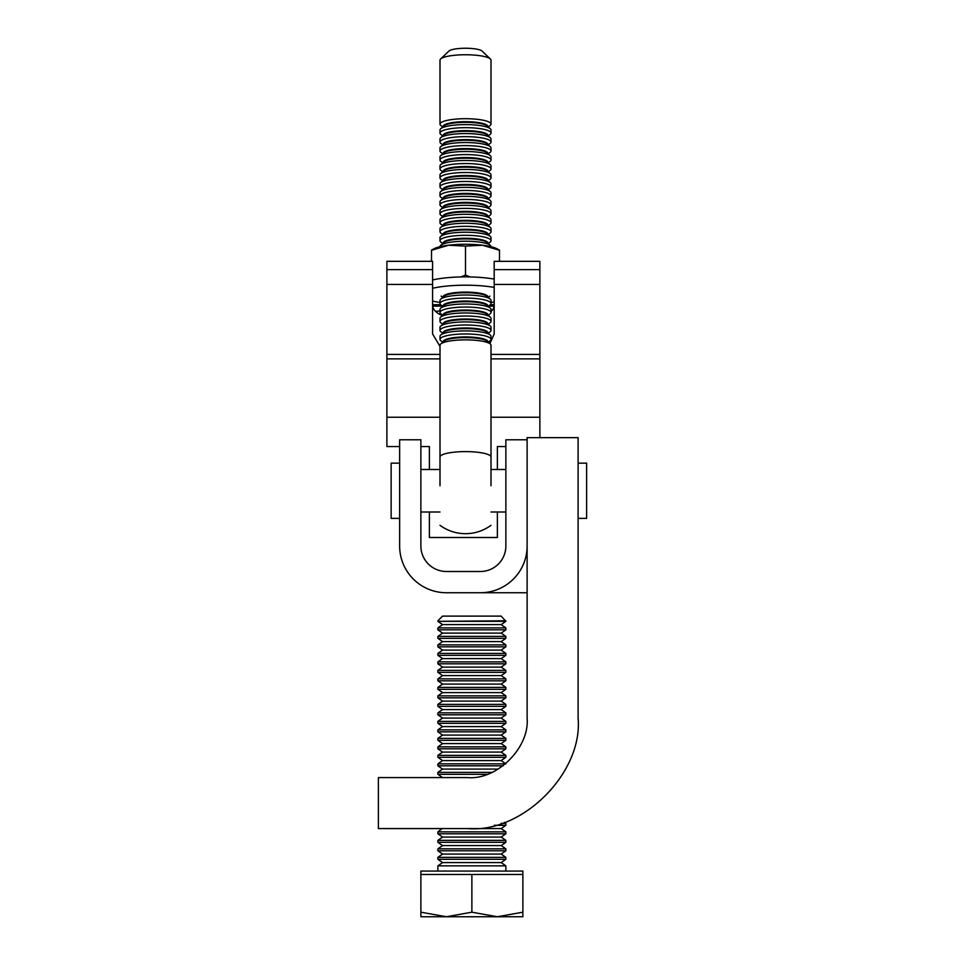 <?xml version="1.0" encoding="UTF-8"?>
<svg xmlns="http://www.w3.org/2000/svg" width="965" height="965" viewBox="0 0 965 965"><rect width="100%" height="100%" fill="white"/><g stroke="black" fill="none" stroke-linecap="round" stroke-linejoin="round"><path stroke-width="1.45" d="M442.127 828.573L437.881 831.854L437.881 833.796L505.865 833.796L505.865 831.854L437.881 831.854M527.119 437.64L527.119 718.093C529.773 747.525 497.059 780.251 467.627 777.585L378.389 777.585L378.389 828.573L467.627 828.573C522.294 833.519 583.053 772.76 578.107 718.093L578.107 437.64L527.119 437.64M527.119 439.775L505.865 439.775L505.865 545.997A25.5 25.5 0 0 1 480.377 571.497L446.385 571.497A25.5 25.5 0 0 1 420.885 545.997L420.885 439.775L399.643 439.775L399.643 545.997A46.742 46.742 0 0 0 446.385 592.739L480.377 592.739A46.742 46.742 0 0 0 527.119 545.997L527.119 439.775M490.389 58.986A25.5 5.416 180 0 0 465.504 54.752A25.5 5.416 180 0 0 440.619 58.986L448.918 51.073A16.996 3.607 0 0 1 465.504 48.25A16.996 3.607 0 0 1 482.09 51.073L490.389 58.986A25.5 5.416 180 0 1 491.004 60.168L491.004 124.123A25.5 5.416 0 0 1 489.882 125.703L488.194 126.873M442.802 126.873L441.114 125.703A25.5 5.416 0 0 1 440.004 124.123A25.5 5.416 0 0 1 465.504 118.707A25.5 5.416 0 0 1 491.004 124.123M440.619 58.986A25.5 5.416 180 0 0 440.004 60.168L440.004 124.123M490.317 128.767A25.5 5.416 180 0 0 465.504 124.606A25.5 5.416 180 0 0 440.691 128.767L443.816 125.969A22.292 4.729 180 0 1 465.504 122.326A22.292 4.729 180 0 1 487.192 125.969L490.317 128.767A25.5 5.416 180 0 1 491.004 130.022L491.004 133.086A25.5 5.416 0 0 1 489.882 134.666L488.194 135.848M442.802 135.848L441.114 134.666A25.5 5.416 0 0 1 440.004 133.086A25.5 5.416 0 0 1 465.504 127.67A25.5 5.416 0 0 1 491.004 133.086M440.691 128.767A25.5 5.416 180 0 0 440.004 130.022L440.004 133.086M490.317 137.742A25.5 5.416 180 0 0 465.504 133.568A25.5 5.416 180 0 0 440.691 137.742L443.816 134.943A22.292 4.729 180 0 1 465.504 131.288A22.292 4.729 180 0 1 487.192 134.943L490.317 137.742A25.5 5.416 180 0 1 491.004 138.984L491.004 142.06A25.5 5.416 0 0 1 489.882 143.64L488.194 144.81M442.802 144.81L441.114 143.64A25.5 5.416 0 0 1 440.004 142.06A25.5 5.416 0 0 1 465.504 136.644A25.5 5.416 0 0 1 491.004 142.06M440.691 137.742A25.5 5.416 180 0 0 440.004 138.984L440.004 142.06M490.317 146.704A25.5 5.416 180 0 0 465.504 142.543A25.5 5.416 180 0 0 440.691 146.704L443.816 143.906A22.292 4.729 180 0 1 465.504 140.263A22.292 4.729 180 0 1 487.192 143.906L490.317 146.704A25.5 5.416 180 0 1 491.004 147.959L491.004 151.023A25.5 5.416 0 0 1 489.882 152.603L488.194 153.785M442.802 153.785L441.114 152.603A25.5 5.416 0 0 1 440.004 151.023A25.5 5.416 0 0 1 465.504 145.606A25.5 5.416 0 0 1 491.004 151.023M440.691 146.704A25.5 5.416 180 0 0 440.004 147.959L440.004 151.023M490.317 155.679A25.5 5.416 180 0 0 465.504 151.505A25.5 5.416 180 0 0 440.691 155.679L443.816 152.88A22.292 4.729 180 0 1 465.504 149.237A22.292 4.729 180 0 1 487.192 152.88L490.317 155.679A25.5 5.416 180 0 1 491.004 156.921L491.004 159.997A25.5 5.416 0 0 1 489.882 161.577L488.194 162.747M442.802 162.747L441.114 161.577A25.5 5.416 0 0 1 440.004 159.997A25.5 5.416 0 0 1 465.504 154.581A25.5 5.416 0 0 1 491.004 159.997M440.691 155.679A25.5 5.416 180 0 0 440.004 156.921L440.004 159.997M490.317 164.641A25.5 5.416 180 0 0 465.504 160.48A25.5 5.416 180 0 0 440.691 164.641L443.816 161.843A22.292 4.729 180 0 1 465.504 158.2A22.292 4.729 180 0 1 487.192 161.843L490.317 164.641A25.5 5.416 180 0 1 491.004 165.896L491.004 168.959A25.5 5.416 0 0 1 489.882 170.54L488.194 171.722M442.802 171.722L441.114 170.54A25.5 5.416 0 0 1 440.004 168.959A25.5 5.416 0 0 1 465.504 163.543A25.5 5.416 0 0 1 491.004 168.959M440.691 164.641A25.5 5.416 180 0 0 440.004 165.896L440.004 168.959M490.317 173.616A25.5 5.416 180 0 0 465.504 169.442A25.5 5.416 180 0 0 440.691 173.616L443.816 170.817A22.292 4.729 180 0 1 465.504 167.174A22.292 4.729 180 0 1 487.192 170.817L490.317 173.616A25.5 5.416 180 0 1 491.004 174.858L491.004 177.934A25.5 5.416 0 0 1 489.882 179.514L488.194 180.684M442.802 180.684L441.114 179.514A25.5 5.416 0 0 1 440.004 177.934A25.5 5.416 0 0 1 465.504 172.518A25.5 5.416 0 0 1 491.004 177.934M440.691 173.616A25.5 5.416 180 0 0 440.004 174.858L440.004 177.934M490.317 182.59A25.5 5.416 180 0 0 465.504 178.416A25.5 5.416 180 0 0 440.691 182.59L443.816 179.779A22.292 4.729 180 0 1 465.504 176.137A22.292 4.729 180 0 1 487.192 179.779L490.317 182.59A25.5 5.416 180 0 1 491.004 183.833L491.004 186.896A25.5 5.416 0 0 1 489.882 188.477L488.194 189.659M442.802 189.659L441.114 188.477A25.5 5.416 0 0 1 440.004 186.896A25.5 5.416 0 0 1 465.504 181.48A25.5 5.416 0 0 1 491.004 186.896M440.691 182.59A25.5 5.416 180 0 0 440.004 183.833L440.004 186.896M490.317 191.553A25.5 5.416 180 0 0 465.504 187.391A25.5 5.416 180 0 0 440.691 191.553L443.816 188.754A22.292 4.729 180 0 1 465.504 185.111A22.292 4.729 180 0 1 487.192 188.754L490.317 191.553A25.5 5.416 180 0 1 491.004 192.807L491.004 195.871A25.5 5.416 0 0 1 489.882 197.451L488.194 198.621M442.802 198.621L441.114 197.451A25.5 5.416 0 0 1 440.004 195.871A25.5 5.416 0 0 1 465.504 190.455A25.5 5.416 0 0 1 491.004 195.871M440.691 191.553A25.5 5.416 180 0 0 440.004 192.807L440.004 195.871M490.317 200.527A25.5 5.416 180 0 0 465.504 196.353A25.5 5.416 180 0 0 440.691 200.527L443.816 197.716A22.292 4.729 180 0 1 465.504 194.074A22.292 4.729 180 0 1 487.192 197.716L490.317 200.527A25.5 5.416 180 0 1 491.004 201.769L491.004 204.833A25.5 5.416 0 0 1 489.882 206.426L488.194 207.596M442.802 207.596L441.114 206.426A25.5 5.416 0 0 1 440.004 204.833A25.5 5.416 0 0 1 465.504 199.429A25.5 5.416 0 0 1 491.004 204.833M440.691 200.527A25.5 5.416 180 0 0 440.004 201.769L440.004 204.833M490.317 209.489A25.5 5.416 180 0 0 465.504 205.328A25.5 5.416 180 0 0 440.691 209.489L443.816 206.691A22.292 4.729 180 0 1 465.504 203.048A22.292 4.729 180 0 1 487.192 206.691L490.317 209.489A25.5 5.416 180 0 1 491.004 210.744L491.004 213.808A25.5 5.416 0 0 1 489.882 215.388L488.194 216.558M442.802 216.558L441.114 215.388A25.5 5.416 0 0 1 440.004 213.808A25.5 5.416 0 0 1 465.504 208.392A25.5 5.416 0 0 1 491.004 213.808M440.691 209.489A25.5 5.416 180 0 0 440.004 210.744L440.004 213.808M490.317 218.464A25.5 5.416 180 0 0 465.504 214.29A25.5 5.416 180 0 0 440.691 218.464L443.816 215.653A22.292 4.729 180 0 1 465.504 212.011A22.292 4.729 180 0 1 487.192 215.653L490.317 218.464A25.5 5.416 180 0 1 491.004 219.706L491.004 222.782A25.5 5.416 0 0 1 489.882 224.363L488.194 225.533M442.802 225.533L441.114 224.363A25.5 5.416 0 0 1 440.004 222.782A25.5 5.416 0 0 1 465.504 217.366A25.5 5.416 0 0 1 491.004 222.782M440.691 218.464A25.5 5.416 180 0 0 440.004 219.706L440.004 222.782M490.317 227.426A25.5 5.416 180 0 0 465.504 223.265A25.5 5.416 180 0 0 440.691 227.426L443.816 224.628A22.292 4.729 180 0 1 465.504 220.985A22.292 4.729 180 0 1 487.192 224.628L490.317 227.426A25.5 5.416 180 0 1 491.004 228.681L491.004 231.745A25.5 5.416 0 0 1 489.882 233.325L488.194 234.507M442.802 234.507L441.114 233.325A25.5 5.416 0 0 1 440.004 231.745A25.5 5.416 0 0 1 465.504 226.329A25.5 5.416 0 0 1 491.004 231.745M440.691 227.426A25.5 5.416 180 0 0 440.004 228.681L440.004 231.745M490.317 236.401A25.5 5.416 180 0 0 465.504 232.227A25.5 5.416 180 0 0 440.691 236.401L443.816 233.602A22.292 4.729 180 0 1 465.504 229.947A22.292 4.729 180 0 1 487.192 233.602L490.317 236.401A25.5 5.416 180 0 1 491.004 237.643L491.004 240.719A25.5 5.416 0 0 1 489.882 242.299L488.194 243.47M442.802 243.47L441.114 242.299A25.5 5.416 0 0 1 440.004 240.719A25.5 5.416 0 0 1 465.504 235.303A25.5 5.416 0 0 1 491.004 240.719M440.691 236.401A25.5 5.416 180 0 0 440.004 237.643L440.004 240.719M490.317 245.363A25.5 5.416 180 0 0 465.504 241.202A25.5 5.416 180 0 0 440.691 245.363L443.816 242.565A22.292 4.729 180 0 1 465.504 238.922A22.292 4.729 180 0 1 487.192 242.565L490.317 245.363A25.5 5.416 180 0 1 491.004 246.618L491.004 246.714M440.691 245.363A25.5 5.416 180 0 0 440.004 246.618L440.004 246.714M490.317 299.186A25.5 5.416 180 0 0 465.504 295.013A25.5 5.416 180 0 0 440.691 299.186L443.816 296.376A22.292 4.729 180 0 1 465.504 292.733A22.292 4.729 180 0 1 487.192 296.376L490.317 299.186A25.5 5.416 180 0 1 491.004 300.429L491.004 303.493A25.5 5.416 0 0 1 489.882 305.085L488.194 306.255M442.802 306.255L441.114 305.085A25.5 5.416 0 0 1 440.004 303.493A25.5 5.416 0 0 1 465.504 298.089A25.5 5.416 0 0 1 491.004 303.493M440.691 299.186A25.5 5.416 180 0 0 440.004 300.429L440.004 303.493M490.317 308.149A25.5 5.416 180 0 0 465.504 303.987A25.5 5.416 180 0 0 440.691 308.149L443.816 305.35A22.292 4.729 180 0 1 465.504 301.707A22.292 4.729 180 0 1 487.192 305.35L490.317 308.149A25.5 5.416 180 0 1 491.004 309.403L491.004 312.467A25.5 5.416 0 0 1 489.882 314.047L488.194 315.217M442.802 315.217L441.114 314.047A25.5 5.416 0 0 1 440.004 312.467A25.5 5.416 0 0 1 465.504 307.051A25.5 5.416 0 0 1 491.004 312.467M440.691 308.149A25.5 5.416 180 0 0 440.004 309.403L440.004 312.467M490.317 317.123A25.5 5.416 180 0 0 465.504 312.95A25.5 5.416 180 0 0 440.691 317.123L443.816 314.313A22.292 4.729 180 0 1 465.504 310.67A22.292 4.729 180 0 1 487.192 314.313L490.317 317.123A25.5 5.416 180 0 1 491.004 318.366L491.004 321.442A25.5 5.416 0 0 1 489.882 323.022L488.194 324.192M442.802 324.192L441.114 323.022A25.5 5.416 0 0 1 440.004 321.442A25.5 5.416 0 0 1 465.504 316.025A25.5 5.416 0 0 1 491.004 321.442M440.691 317.123A25.5 5.416 180 0 0 440.004 318.366L440.004 321.442M490.317 326.086A25.5 5.416 180 0 0 465.504 321.924A25.5 5.416 180 0 0 440.691 326.086L443.816 323.287A22.292 4.729 180 0 1 465.504 319.644A22.292 4.729 180 0 1 487.192 323.287L490.317 326.086A25.5 5.416 180 0 1 491.004 327.34L491.004 330.404A25.5 5.416 0 0 1 489.882 331.984L488.194 333.166M442.802 333.166L441.114 331.984A25.5 5.416 0 0 1 440.004 330.404A25.5 5.416 0 0 1 465.504 324.988A25.5 5.416 0 0 1 491.004 330.404M440.691 326.086A25.5 5.416 180 0 0 440.004 327.34L440.004 330.404M490.317 335.06A25.5 5.416 180 0 0 465.504 330.886A25.5 5.416 180 0 0 440.691 335.06L443.816 332.25A22.292 4.729 180 0 1 465.504 328.607A22.292 4.729 180 0 1 487.192 332.25L490.317 335.06A25.5 5.416 180 0 1 491.004 336.303L491.004 339.378A25.5 5.416 0 0 1 489.882 340.959L488.194 342.129M442.802 342.129L441.114 340.959A25.5 5.416 0 0 1 440.004 339.378A25.5 5.416 0 0 1 465.504 333.962A25.5 5.416 0 0 1 491.004 339.378M440.691 335.06A25.5 5.416 180 0 0 440.004 336.303L440.004 339.378M490.317 344.022A25.5 5.416 180 0 0 465.504 339.861A25.5 5.416 180 0 0 440.691 344.022L443.816 341.224A22.292 4.729 180 0 1 465.504 337.581A22.292 4.729 180 0 1 487.192 341.224L490.317 344.022A25.5 5.416 180 0 1 491.004 345.277L491.004 457.024M440.691 344.022A25.5 5.416 180 0 0 440.004 345.277L440.004 457.024M491.004 485.793L491.004 456.24A42.918 42.918 0 0 0 489.87 455.432A25.5 5.416 180 0 0 465.504 451.608A25.5 5.416 180 0 0 441.138 455.432A42.918 42.918 0 0 0 440.004 456.24L440.004 485.793M440.004 467.386L440.004 483.429M491.004 467.386L491.004 483.429M399.643 463.14L391.139 463.14L391.139 518.386L399.643 518.386M505.865 469.509L491.004 469.509M440.004 469.509L420.885 469.509M505.865 512.005L491.004 512.005M440.004 512.005L420.885 512.005M578.107 518.386L586.611 518.386L586.611 463.14L578.107 463.14M429.389 512.005L429.389 537.505L497.373 537.505L497.373 512.005M432.573 305.193A30.808 14.33 180 0 0 442.32 315.651M440.004 346.399L432.573 333.926L432.573 261.334L386.893 261.334L386.893 269.633L432.573 269.633M440.004 310.959L435.577 311.369M491.004 311.538A30.808 14.33 180 0 0 494.189 305.193M494.189 269.633L539.869 269.633L539.869 261.334L494.189 261.334L494.189 333.926L489.906 343.661M494.189 284.422L539.869 284.422L539.869 269.633M539.869 437.64L539.869 284.422M505.865 446.542L497.373 446.542L497.373 469.509M399.643 446.542L386.893 446.542L386.893 269.633M420.885 446.542L429.389 446.542L429.389 469.509M386.893 284.422L432.573 284.422M480.377 592.739L527.119 592.739L527.119 545.997M505.865 620.797L437.881 621.339L505.865 621.339L501.185 616.116L442.561 616.116L437.881 620.797M442.561 624.608L437.881 627.889L505.865 627.889L501.185 624.608L442.561 624.608L437.881 621.339M505.865 627.889L505.865 629.831L437.881 629.831L442.561 633.112L437.881 636.393L437.881 638.335L505.865 638.335L505.865 636.393L437.881 636.393M505.865 636.393L501.185 633.112L442.561 633.112M442.561 641.604L437.881 644.885L505.865 644.885L501.185 641.604L442.561 641.604L437.881 638.335M505.865 644.885L505.865 646.827L437.881 646.827L442.561 650.108L437.881 653.389L437.881 655.332L505.865 655.332L505.865 653.389L437.881 653.389M505.865 653.389L501.185 650.108L442.561 650.108M442.561 658.613L437.881 661.881L505.865 661.881L501.185 658.613L442.561 658.613L437.881 655.332M505.865 661.881L505.865 663.824L437.881 663.824L442.561 667.105L437.881 670.385L437.881 672.328L505.865 672.328L505.865 670.385L437.881 670.385M505.865 670.385L501.185 667.105L442.561 667.105M442.561 675.609L437.881 678.877L505.865 678.877L501.185 675.609L442.561 675.609L437.881 672.328M505.865 678.877L505.865 680.82L437.881 680.82L442.561 684.101L437.881 687.382L437.881 689.324L505.865 689.324L505.865 687.382L437.881 687.382M505.865 687.382L501.185 684.101L442.561 684.101M442.561 692.605L437.881 695.874L505.865 695.874L501.185 692.605L442.561 692.605L437.881 689.324M505.865 695.874L505.865 697.828L437.881 697.828L442.561 701.097L437.881 704.378L437.881 706.32L505.865 706.32L505.865 704.378L437.881 704.378M505.865 704.378L501.185 701.097L442.561 701.097M442.561 709.601L437.881 712.87L505.865 712.87L501.185 709.601L442.561 709.601L437.881 706.32M505.865 712.87L505.865 714.824L437.881 714.824L442.561 718.093L437.881 721.374L437.881 723.316L505.865 723.316L505.865 721.374L437.881 721.374M505.865 721.374L501.185 718.093L442.561 718.093M442.561 726.597L437.881 729.878L505.865 729.878L501.185 726.597L442.561 726.597L437.881 723.316M505.865 729.878L505.865 731.82L437.881 731.82L442.561 735.089L437.881 738.37L437.881 740.312L505.865 740.312L505.865 738.37L437.881 738.37M505.865 738.37L501.185 735.089L442.561 735.089M442.561 743.593L437.881 746.874L505.865 746.874L501.185 743.593L442.561 743.593L437.881 740.312M505.865 746.874L505.865 748.816L437.881 748.816L442.561 752.085L437.881 755.366L437.881 757.308L505.865 757.308L505.865 755.366L437.881 755.366M505.865 755.366L501.185 752.085L442.561 752.085M505.744 763.773L501.185 760.589L442.561 760.589L437.881 757.308M505.865 763.87L437.881 763.87L437.881 765.812L503.163 765.812M498.266 769.093L442.561 769.093L437.881 765.812M491.993 772.362L437.881 772.362L437.881 774.304L487.096 774.304M504.357 822.289L505.865 823.362L501.185 823.362M505.865 823.362L505.865 825.304L494.333 825.304M505.865 831.854L501.185 828.573L467.627 828.573M442.561 837.077L437.881 840.358L505.865 840.358L501.185 837.077L442.561 837.077L437.881 833.796M505.865 840.358L505.865 842.3L437.881 842.3L442.561 845.569L437.881 848.85L437.881 850.792L505.865 850.792L505.865 848.85L437.881 848.85M505.865 848.85L501.185 845.569L442.561 845.569M442.561 854.073L437.881 857.354L505.865 857.354L501.185 854.073L442.561 854.073L437.881 850.792M505.865 857.354L505.865 859.296L437.881 859.296L442.561 862.577L437.881 865.846L437.881 871.069M437.881 865.846L505.865 865.846L501.185 862.577L442.561 862.577M522.873 874.471L420.885 874.471L420.885 871.069L522.873 871.069L522.873 912.19L497.373 916.75L522.873 916.75L522.873 912.19M446.385 916.75L497.373 916.75L471.873 912.19L446.385 916.75L420.885 912.19L420.885 916.75L446.385 916.75M420.885 874.471L420.885 912.19M471.873 874.471L471.873 912.19M467.627 777.585L442.561 777.585L437.881 774.304M499.496 251.491L499.496 250.285L499.496 251.491M499.496 261.334L499.496 250.285L482.5 245.231A33.992 7.225 -0 0 1 496.999 248.765L499.496 250.08M470.039 276.943L465.504 275.061L465.504 246.111L482.5 245.231A33.992 7.225 -0 0 0 448.508 245.231L431.512 250.285L431.512 261.334M465.504 246.111L448.508 245.231A33.992 7.225 -0 0 0 434.009 248.765L431.512 250.08M433.912 279.681L432.573 279.44M465.504 275.061L460.968 276.943M494.189 301.924A44.619 9.481 0 0 1 491.004 302.443M440.004 302.443A44.619 9.481 0 0 1 432.573 301.068M432.573 288.282A44.619 9.481 0 0 1 494.189 287.413M432.573 279.971A44.619 9.481 0 0 1 494.189 279.102M487.82 126.536A22.328 4.741 180 0 0 487.832 126.427A22.328 4.741 180 0 0 465.504 121.686A22.328 4.741 180 0 0 443.176 126.427A22.328 4.741 180 0 0 443.188 126.536M487.82 135.498A22.328 4.741 180 0 0 487.832 135.389A22.328 4.741 180 0 0 465.504 130.649A22.328 4.741 180 0 0 443.176 135.389A22.328 4.741 180 0 0 443.188 135.498M487.82 144.473A22.328 4.741 180 0 0 487.832 144.364A22.328 4.741 180 0 0 465.504 139.623A22.328 4.741 180 0 0 443.176 144.364A22.328 4.741 180 0 0 443.188 144.473M487.82 153.447A22.328 4.741 180 0 0 487.832 153.326A22.328 4.741 180 0 0 465.504 148.586A22.328 4.741 180 0 0 443.176 153.326A22.328 4.741 180 0 0 443.188 153.447M487.82 162.409A22.328 4.741 180 0 0 487.832 162.301A22.328 4.741 180 0 0 465.504 157.56A22.328 4.741 180 0 0 443.176 162.301A22.328 4.741 180 0 0 443.188 162.409M487.82 171.384A22.328 4.741 180 0 0 487.832 171.263A22.328 4.741 180 0 0 465.504 166.523A22.328 4.741 180 0 0 443.176 171.263A22.328 4.741 180 0 0 443.188 171.384M487.82 180.346A22.328 4.741 180 0 0 487.832 180.238A22.328 4.741 180 0 0 465.504 175.497A22.328 4.741 180 0 0 443.176 180.238A22.328 4.741 180 0 0 443.188 180.346M487.82 189.321A22.328 4.741 180 0 0 487.832 189.2A22.328 4.741 180 0 0 465.504 184.46A22.328 4.741 180 0 0 443.176 189.2A22.328 4.741 180 0 0 443.188 189.321M487.82 198.283A22.328 4.741 180 0 0 487.832 198.175A22.328 4.741 180 0 0 465.504 193.434A22.328 4.741 180 0 0 443.176 198.175A22.328 4.741 180 0 0 443.188 198.283M487.82 207.258A22.328 4.741 180 0 0 487.832 207.149A22.328 4.741 180 0 0 465.504 202.397A22.328 4.741 180 0 0 443.176 207.149A22.328 4.741 180 0 0 443.188 207.258M487.82 216.22A22.328 4.741 180 0 0 487.832 216.112A22.328 4.741 180 0 0 465.504 211.371A22.328 4.741 180 0 0 443.176 216.112A22.328 4.741 180 0 0 443.188 216.22M487.82 225.195A22.328 4.741 180 0 0 487.832 225.086A22.328 4.741 180 0 0 465.504 220.346A22.328 4.741 180 0 0 443.176 225.086A22.328 4.741 180 0 0 443.188 225.195M487.82 234.157A22.328 4.741 180 0 0 487.832 234.049A22.328 4.741 180 0 0 465.504 229.308A22.328 4.741 180 0 0 443.176 234.049A22.328 4.741 180 0 0 443.188 234.157M487.82 243.132A22.328 4.741 180 0 0 487.832 243.023A22.328 4.741 180 0 0 465.504 238.283A22.328 4.741 180 0 0 443.176 243.023A22.328 4.741 180 0 0 443.188 243.132M487.82 296.943A22.328 4.741 180 0 0 487.832 296.834A22.328 4.741 180 0 0 465.504 292.093A22.328 4.741 180 0 0 443.176 296.834A22.328 4.741 180 0 0 443.188 296.943M487.82 305.917A22.328 4.741 180 0 0 487.832 305.809A22.328 4.741 180 0 0 465.504 301.056A22.328 4.741 180 0 0 443.176 305.809A22.328 4.741 180 0 0 443.188 305.917M487.82 314.88A22.328 4.741 180 0 0 487.832 314.771A22.328 4.741 180 0 0 465.504 310.03A22.328 4.741 180 0 0 443.176 314.771A22.328 4.741 180 0 0 443.188 314.88M487.82 323.854A22.328 4.741 180 0 0 487.832 323.745A22.328 4.741 180 0 0 465.504 319.005A22.328 4.741 180 0 0 443.176 323.745A22.328 4.741 180 0 0 443.188 323.854M487.82 332.816A22.328 4.741 180 0 0 487.832 332.708A22.328 4.741 180 0 0 465.504 327.967A22.328 4.741 180 0 0 443.176 332.708A22.328 4.741 180 0 0 443.188 332.816M487.82 341.791A22.328 4.741 180 0 0 487.832 341.682A22.328 4.741 180 0 0 465.504 336.942A22.328 4.741 180 0 0 443.176 341.682A22.328 4.741 180 0 0 443.188 341.791M432.634 306.146L442.645 306.146M488.362 306.146L494.116 306.146M386.893 417.242L440.004 417.242M491.004 417.242L539.869 417.242M386.893 354.432L440.004 354.432M491.004 354.432L539.869 354.432M488.194 297.28L489.882 296.11M442.802 297.28L441.114 296.11M440.004 525.286A42.918 42.918 0 0 0 491.004 525.286M386.893 358.871L440.004 358.871M491.004 358.871L539.869 358.871M432.573 304.675L440.619 304.675M490.389 304.675L494.189 304.675M501.185 624.608L505.865 621.339M501.185 633.112L505.865 629.831M501.185 641.604L505.865 638.335M501.185 650.108L505.865 646.827M501.185 658.613L505.865 655.332M501.185 667.105L505.865 663.824M501.185 675.609L505.865 672.328M501.185 684.101L505.865 680.82M501.185 692.605L505.865 689.324M501.185 701.097L505.865 697.828M501.185 709.601L505.865 706.32M501.185 718.093L505.865 714.824M501.185 726.597L505.865 723.316M501.185 735.089L505.865 731.82M501.185 743.593L505.865 740.312M501.185 752.085L505.865 748.816M501.185 760.589L505.865 757.308M501.185 828.573L505.865 825.304M501.185 837.077L505.865 833.796M501.185 845.569L505.865 842.3M501.185 854.073L505.865 850.792M501.185 862.577L505.865 859.296M505.865 865.846L505.865 871.069M437.881 857.354L437.881 859.296M437.881 840.358L437.881 842.3M442.561 769.093L437.881 772.362M442.561 760.589L437.881 763.87M437.881 746.874L437.881 748.816M437.881 729.878L437.881 731.82M437.881 712.87L437.881 714.824M437.881 695.874L437.881 697.828M437.881 678.877L437.881 680.82M437.881 661.881L437.881 663.824M437.881 644.885L437.881 646.827M437.881 627.889L437.881 629.831"/></g></svg>
